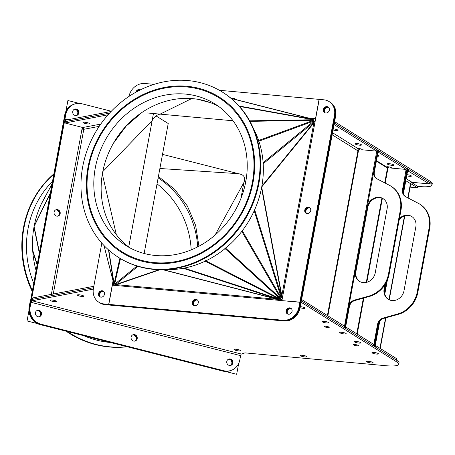 <?xml version="1.0" encoding="UTF-8"?>
<svg xmlns="http://www.w3.org/2000/svg" width="455" height="455" viewBox="0 0 455 455"><rect width="100%" height="100%" fill="white"/><g stroke="black" fill="none" stroke-linecap="round" stroke-linejoin="round"><path stroke-width="0.68" d="M74.415 104.11A14.736 13.667 71.6 0 0 74.154 104.189A14.736 13.667 71.6 0 0 65.27 114.734L64.479 119L65.327 121.582L109.53 113.164L65.315 121.644M111.088 111.492L65.594 120.16L65.002 118.829L65.793 114.563A14.736 13.667 -108.4 0 1 74.677 104.019A14.736 13.667 -108.4 0 1 81.951 103.78L111.316 111.253M72.732 111.486A3.316 3.077 -108.4 0 1 78.698 111.293A3.316 3.077 -108.4 0 1 73.755 114.66A3.316 3.077 -108.4 0 1 72.732 111.486M225.179 248.049L280.553 298.577L281.764 297.115L281.56 296.006A2.946 1.445 -10.5 0 0 281.821 295.739L313.842 122.987L314.797 123.231L319.217 99.383L323.858 99.81A14.736 13.013 122 0 1 329.022 101.528A14.736 13.013 122 0 1 334.476 115.24L335.068 115.604A14.736 13.013 -58 0 0 329.608 101.892A14.736 13.013 122 0 1 335.068 115.604L334.277 119.87A2.946 1.263 95.2 0 0 334.92 123.447L430.14 182.836L430.402 181.414L335.187 122.025A1.473 0.631 95.2 0 1 334.863 120.234L335.653 115.968A14.736 13.013 -58 0 0 330.193 102.261A14.736 13.013 -58 0 0 329.898 102.079M232.306 98.667A3.316 2.929 122 0 1 234.632 98.644A3.316 2.929 -58 0 0 232.306 98.667M136.796 91.705A3.316 2.929 122 0 1 140.248 89.914A3.316 2.929 -58 0 0 136.796 91.705M324.938 112.777A3.316 2.929 122 0 1 324.489 108.614A3.316 2.929 122 0 1 328.425 107.192A3.316 2.929 -58 0 0 324.489 108.614A3.316 2.929 -58 0 0 324.938 112.777M234.888 98.889A3.316 2.929 -58 0 0 233.239 98.906M139.156 90.46A3.316 2.929 -58 0 0 138.656 90.716M328.681 107.431A3.316 2.929 -58 0 0 325.075 108.984A3.316 2.929 -58 0 0 325.268 112.897M76.554 115.485A3.316 3.077 71.6 0 0 74.478 109.217A3.316 3.077 -108.4 0 1 76.554 115.485M68.25 119.654L64.479 119L67.903 100.515L79.17 103.382M65.452 120.154L65.065 123.004L108.045 114.814M410.114 187.147L417.468 187.813L417.73 186.391L419.055 186.516A22.102 4.22 -169.5 0 0 431.988 185.054L432.25 183.632A22.102 4.22 -169.5 0 0 430.402 181.414M431.988 185.054A22.102 4.22 -169.5 0 0 430.14 182.836M314.923 122.537A2.946 2.605 -58 0 0 314.445 123.18M359.501 148.575L359.319 149.553L357.056 150.309L356.987 149.246L357.715 148.432A2.576 0.495 10.5 0 1 360.565 148.796A2.576 0.495 10.5 0 1 362.174 149.57A2.576 0.495 10.5 0 1 361.714 149.758L376.757 151.128L377.019 149.706L334.323 123.157M300.727 300.874L301.534 300.948L344.071 327.481L344.338 326.059L301.637 299.515M301.796 299.526L301.534 300.948M282.709 296.341L282.174 296.296A2.946 2.605 -58 0 0 282.39 298.059M361.714 149.758L361.81 149.229M359.319 149.553A1.473 1.302 -58 0 0 357.937 150.861L332.167 134.788M361.259 144.639A3.316 0.631 10.5 0 1 361.532 144.969A3.316 0.631 10.5 0 1 358.159 144.986A3.316 0.631 10.5 0 1 355.014 143.763A3.316 0.631 10.5 0 1 357.658 143.626A3.316 0.631 10.5 0 1 361.259 144.639M333.259 128.884A3.316 0.631 10.5 0 1 337.786 129.999A3.316 0.631 10.5 0 1 338.065 130.329A3.316 0.631 10.5 0 1 336.325 130.568A3.316 0.631 10.5 0 1 333.06 129.959M306.289 213.401A3.316 2.929 122 0 1 305.84 209.237A3.316 2.929 122 0 1 309.775 207.81A3.316 2.929 -58 0 0 305.84 209.237A3.316 2.929 -58 0 0 306.289 213.401M310.031 208.054A3.316 2.929 -58 0 0 306.425 209.607A3.316 2.929 -58 0 0 306.619 213.52M376.757 151.128L334.055 124.579M334.215 124.596L334.482 123.174M358.631 149.797L358.415 150.98L357.937 150.861L327.418 315.508M301.386 300.857L300.8 300.493L333.748 122.713L334.334 123.083L301.386 300.857L300.744 300.8M377.167 149.797L377.752 150.161L373.76 171.706A7.365 6.506 -58 0 0 376.49 178.559A7.365 6.506 -58 0 0 376.888 178.787L389.423 185.293A25.787 22.773 122 0 1 390.799 186.078A25.787 22.773 122 0 1 400.354 210.073L388.49 274.069A25.787 22.773 122 0 1 368.891 296.068L354.399 300.112A7.365 6.506 -58 0 0 348.797 306.397L344.805 327.941L344.219 327.577L377.007 149.78M391.09 186.266A25.787 22.773 122 0 1 391.385 186.442A25.787 22.773 122 0 1 400.94 210.438L389.076 274.439A25.787 22.773 122 0 1 369.477 296.433L354.985 300.482A7.365 6.506 -58 0 0 349.383 306.767L345.39 328.305L344.805 327.941L377.752 150.161L378.344 150.531L374.351 172.07A7.365 6.506 -58 0 0 376.791 178.735M384.856 284.91L384.1 288.988A11.051 9.76 -58 0 0 388.195 299.265A11.051 9.76 -58 0 0 403.989 290.796L415.847 226.795A11.051 9.76 -58 0 0 411.752 216.512A11.051 9.76 -58 0 0 399.456 218.44M384.1 288.988L384.685 289.352A11.051 9.76 -58 0 0 388.49 299.447M412.042 216.705A11.051 9.76 -58 0 0 399.223 219.691M406.343 168.083L402.516 189.638A7.365 6.506 -58 0 0 405.246 196.492A7.365 6.506 -58 0 0 405.638 196.719L418.173 203.226A25.787 22.773 122 0 1 419.55 204.011A25.787 22.773 122 0 1 429.105 228.006L417.241 292.002A25.787 22.773 122 0 1 397.642 314.001L383.15 318.045A7.365 6.506 -58 0 0 377.548 324.33L378.139 324.699A7.365 6.506 -58 0 1 383.736 318.415L398.233 314.365A25.787 22.773 122 0 0 417.832 292.372L429.691 228.37A25.787 22.773 122 0 0 420.141 204.375L419.55 204.011M402.516 189.638L403.102 190.002A7.365 6.506 -58 0 0 405.541 196.668M419.846 204.198A25.787 22.773 122 0 1 420.141 204.375M378.139 324.699L374.147 346.238L373.555 345.874L377.548 324.33M384.685 289.352L385.795 283.374M383.292 198.772A11.051 9.76 -58 0 0 367.799 207.417L355.935 271.419A11.051 9.76 -58 0 0 359.74 281.514M355.349 271.049A11.051 9.76 -58 0 0 359.444 281.332A11.051 9.76 -58 0 0 375.233 272.863L387.097 208.862A11.051 9.76 -58 0 0 383.002 198.579A11.051 9.76 -58 0 0 367.213 207.053L355.349 271.049L355.935 271.419M358.574 149.837A1.843 1.627 -58 0 0 358.358 150.281M388.837 166.877L388.661 167.838A2.576 0.495 10.5 0 1 387.518 167.548L386.591 167.542L386.46 166.888A2.576 0.495 10.5 0 1 389.179 166.934A2.576 0.495 10.5 0 1 391.51 167.867A2.576 0.495 10.5 0 1 391.05 168.054L406.093 169.425L406.361 168.003L378.327 150.605M406.093 169.425L378.065 152.027M378.224 152.044L378.486 150.622M393.529 164.767A3.316 0.631 10.5 0 1 393.808 165.097A3.316 0.631 10.5 0 1 390.43 165.114A3.316 0.631 10.5 0 1 387.285 163.891A3.316 0.631 10.5 0 1 389.929 163.755A3.316 0.631 10.5 0 1 393.529 164.767M377.496 155.075A3.316 0.631 10.5 0 1 378.861 155.616A3.316 0.631 10.5 0 1 379.134 155.951A3.316 0.631 10.5 0 1 377.297 156.179M386.437 166.945L376.467 160.655M345.538 328.396L373.413 345.783L373.674 344.361L345.8 326.974L345.538 328.396M391.05 168.054L391.146 167.525M388.661 167.838L387.87 167.764A0.37 0.324 -58 0 0 387.472 168.088L376.37 161.167M358.546 150.258A1.843 0.353 -169.5 0 0 358.119 150.4A1.843 0.353 -169.5 0 0 358.273 150.588L358.204 150.946M388.03 167.781L387.95 168.213L387.472 168.088L384.731 182.859M406.508 168.094L407.094 168.464L403.102 190.002M230.668 370.541A14.736 13.667 -108.4 0 1 230.412 370.632A14.736 13.667 -108.4 0 1 223.132 370.865L40.569 324.398A14.736 13.667 -108.4 0 1 29.683 306.733L30.474 302.467L32.379 299.362L93.559 287.702L32.379 299.362L32.117 300.783L30.997 302.296L30.206 306.562A14.736 13.667 71.6 0 0 41.092 324.227L40.569 324.398A14.736 13.667 -108.4 0 1 29.683 306.733L30.206 306.562M223.655 370.694A14.736 13.667 71.6 0 0 230.935 370.455L230.412 370.632A14.736 13.667 -108.4 0 1 223.132 370.865L223.655 370.694L41.092 324.227M230.935 370.455A14.736 13.667 71.6 0 0 239.813 359.911L240.604 355.645A1.473 0.472 104.3 0 1 241.395 354.053L244.938 352.875L385.84 365.712A22.102 4.22 -169.5 0 0 398.773 364.25A22.102 4.22 -169.5 0 0 396.925 362.038L301.711 302.649A1.473 0.631 -84.8 0 0 301.58 302.603A1.473 0.631 -84.8 0 0 300.857 303.701L300.067 307.967A14.736 13.013 122 0 1 284.176 320.985L283.59 320.616L104.616 304.31L105.207 304.674A14.736 13.013 122 0 1 100.043 302.956A14.736 13.013 122 0 1 99.753 302.768M131.114 337.087A3.316 3.077 71.6 0 0 135.198 341.005A3.316 3.077 71.6 0 0 137.074 336.893A3.316 3.077 71.6 0 0 131.114 337.087M226.789 361.435A3.316 3.077 71.6 0 0 230.873 365.359A3.316 3.077 71.6 0 0 232.75 361.242A3.316 3.077 71.6 0 0 226.789 361.435M35.433 312.733A3.316 3.077 71.6 0 0 39.522 316.652A3.316 3.077 71.6 0 0 41.399 312.539A3.316 3.077 71.6 0 0 35.433 312.733M99.167 302.404A14.736 13.013 -58 0 0 99.457 302.592A14.736 13.013 -58 0 0 104.616 304.31L104.03 303.946A14.736 13.013 122 0 1 98.871 302.222A14.736 13.013 122 0 1 93.412 288.515L101.818 243.141M105.207 304.674L284.176 320.985M108.694 250.04L113.949 283.601L115.462 284.648L115.917 284.489A2.946 2.736 71.1 0 0 116.4 284.665A0.739 0.319 -84.8 0 1 116.56 285.558L112.368 285.177L108.808 304.378L109.393 304.742L283.59 320.616A14.736 13.013 -58 0 0 299.481 307.603L298.895 307.239A14.736 13.013 122 0 1 282.999 320.252L283.59 320.616A14.736 13.013 -58 0 0 299.481 307.603L300.272 303.337A2.946 1.263 -84.8 0 1 301.711 301.136A2.946 1.263 -84.8 0 1 301.972 301.227L397.192 360.616L396.925 362.038M197.333 299.885A3.316 2.929 -58 0 0 193.398 301.312A3.316 2.929 -58 0 0 193.847 305.476A3.316 2.929 -58 0 1 193.398 301.312A3.316 2.929 -58 0 1 197.333 299.885M103.535 291.342A3.316 2.929 -58 0 0 99.605 292.77A3.316 2.929 -58 0 0 100.054 296.927A3.316 2.929 -58 0 1 99.605 292.77A3.316 2.929 -58 0 1 103.535 291.342M291.126 308.433A3.316 2.929 -58 0 0 287.19 309.861A3.316 2.929 -58 0 0 287.64 314.018A3.316 2.929 -58 0 1 287.19 309.861A3.316 2.929 -58 0 1 291.126 308.433M353.66 344.572A2.576 0.495 -169.5 0 0 353.489 344.708A2.576 0.495 -169.5 0 0 355.935 345.658A2.576 0.495 -169.5 0 0 358.563 345.646A2.576 0.495 -169.5 0 0 356.538 344.776A2.576 0.495 -169.5 0 0 353.66 344.572M324.324 326.275A2.576 0.495 -169.5 0 0 324.153 326.406A2.576 0.495 -169.5 0 0 326.599 327.361A2.576 0.495 -169.5 0 0 329.227 327.344A2.576 0.495 -169.5 0 0 327.196 326.48A2.576 0.495 -169.5 0 0 324.324 326.275M372.156 352.477A3.316 0.631 -169.5 0 0 371.94 352.648A3.316 0.631 -169.5 0 0 375.085 353.871A3.316 0.631 -169.5 0 0 378.458 353.853A3.316 0.631 -169.5 0 0 375.853 352.739A3.316 0.631 -169.5 0 0 372.156 352.477M366.798 361.372A3.316 0.631 -169.5 0 0 366.582 361.543A3.316 0.631 -169.5 0 0 369.727 362.766A3.316 0.631 -169.5 0 0 373.1 362.749A3.316 0.631 -169.5 0 0 370.495 361.634A3.316 0.631 -169.5 0 0 366.798 361.372M77.555 294.863A3.316 0.631 -169.5 0 0 77.339 295.033A3.316 0.631 -169.5 0 0 80.484 296.262A3.316 0.631 -169.5 0 0 83.856 296.245A3.316 0.631 -169.5 0 0 81.252 295.124A3.316 0.631 -169.5 0 0 77.555 294.863M300.516 355.332A3.316 0.631 -169.5 0 0 300.294 355.503A3.316 0.631 -169.5 0 0 303.439 356.726A3.316 0.631 -169.5 0 0 306.818 356.709A3.316 0.631 -169.5 0 0 304.213 355.594A3.316 0.631 -169.5 0 0 300.516 355.332M322.282 321.366A3.316 0.631 -169.5 0 0 322.066 321.537A3.316 0.631 -169.5 0 0 325.211 322.766A3.316 0.631 -169.5 0 0 328.584 322.749A3.316 0.631 -169.5 0 0 325.979 321.628A3.316 0.631 -169.5 0 0 322.282 321.366M300.112 307.734A3.316 0.631 -169.5 0 0 303.377 308.342A3.316 0.631 -169.5 0 0 305.117 308.109A3.316 0.631 -169.5 0 0 303.576 307.267A3.316 0.631 -169.5 0 0 300.311 306.664M354.553 341.495A3.316 0.631 -169.5 0 0 354.337 341.665A3.316 0.631 -169.5 0 0 357.482 342.894A3.316 0.631 -169.5 0 0 360.855 342.877A3.316 0.631 -169.5 0 0 358.25 341.756A3.316 0.631 -169.5 0 0 354.553 341.495M234.228 349.292A3.316 0.631 -169.5 0 0 234.012 349.463A3.316 0.631 -169.5 0 0 237.157 350.686A3.316 0.631 -169.5 0 0 240.53 350.668A3.316 0.631 -169.5 0 0 237.925 349.554A3.316 0.631 -169.5 0 0 234.228 349.292M50.226 300.072A3.316 0.631 -169.5 0 0 50.01 300.243A3.316 0.631 -169.5 0 0 53.155 301.466A3.316 0.631 -169.5 0 0 56.528 301.449A3.316 0.631 -169.5 0 0 53.923 300.334A3.316 0.631 -169.5 0 0 50.226 300.072M339.885 332.349A3.316 0.631 -169.5 0 0 339.669 332.52A3.316 0.631 -169.5 0 0 342.814 333.742A3.316 0.631 -169.5 0 0 346.187 333.725A3.316 0.631 -169.5 0 0 343.582 332.611A3.316 0.631 -169.5 0 0 339.885 332.349M194.177 305.595A3.316 2.929 122 0 1 193.984 301.682A3.316 2.929 122 0 1 197.589 300.129M100.384 297.052A3.316 2.929 122 0 1 100.191 293.134A3.316 2.929 122 0 1 103.797 291.581M287.969 314.143A3.316 2.929 122 0 1 287.776 310.225A3.316 2.929 122 0 1 291.382 308.678M132.854 334.812A3.316 3.077 -108.4 0 1 134.936 341.079A3.316 3.077 -108.4 0 0 132.854 334.812M228.529 359.166A3.316 3.077 -108.4 0 1 230.611 365.433A3.316 3.077 -108.4 0 0 228.529 359.166M37.179 310.458A3.316 3.077 -108.4 0 1 39.255 316.726A3.316 3.077 -108.4 0 0 37.179 310.458M113.113 283.96L114.125 285.336M240.604 355.645L30.997 302.296L30.474 302.467L27.05 320.957L236.657 374.311L238.659 363.505M93.309 289.124L32.117 300.783L241.395 354.053M398.773 364.25L399.035 362.828A22.102 4.22 -169.5 0 0 397.192 360.616M406.924 174.657A3.316 0.631 10.5 0 1 411.411 176.079A3.316 0.631 10.5 0 1 406.713 175.795M417.73 186.391L411.388 182.438M406.184 178.661L412.054 182.324L429.287 183.894L407.652 170.739M408.294 170.801L408.562 169.379L407.919 169.317M412.054 182.324A1.473 1.302 -58 0 0 410.467 183.621L405.803 180.715M429.287 183.894L429.554 182.472L408.562 169.379M375.875 345.732L396.868 358.824L396.601 360.246L375.608 347.154L375.875 345.732L375.233 345.675M417.468 187.813L410.501 183.473M410.376 184.104A2.946 0.563 -169.5 0 0 410.711 183.917A2.946 0.563 -169.5 0 0 410.467 183.621L407.828 197.857M407.066 168.617L407.976 169.01L403.38 193.785M379.788 321.088L375.022 346.79L374.437 346.42L378.861 322.538M384.805 294.027L387.376 280.161M384.509 292.07L386.289 282.47M403.016 192.22L407.384 168.646M83.174 122.293A3.316 0.631 10.5 0 1 86.871 122.554A3.316 0.631 10.5 0 1 89.476 123.675A3.316 0.631 10.5 0 1 86.103 123.692A3.316 0.631 10.5 0 1 82.958 122.463A3.316 0.631 10.5 0 1 83.174 122.293M99.196 126.365L83.794 129.3A1.473 1.297 -100.8 0 0 82.776 127.514L65.065 123.004M93.827 286.28L32.641 297.94L32.379 299.362M31.742 299.811L31.003 299.623L63.95 121.843L65.275 121.877M57.904 216.108A3.316 3.077 71.6 0 0 55.828 209.84A3.316 3.077 -108.4 0 1 57.904 216.108M53.263 294.01L83.794 129.3L81.991 129.112L82.309 127.394M31.003 299.623L31.992 299.572M31.526 299.453L64.474 121.673M54.082 212.11A3.316 3.077 -108.4 0 1 60.049 211.916A3.316 3.077 -108.4 0 1 55.106 215.283A3.316 3.077 -108.4 0 1 54.082 212.11M113.21 283.419A2.946 0.563 10.5 0 1 113.943 283.539M113.159 283.71L114.205 283.886M314.183 121.457L315.025 121.98M162.503 154.376L241.889 174.583M191.714 98.564L160.103 114.131L233.023 120.774L147.494 112.976M281.298 299.276L280.274 298.634M246.377 177.859L244.972 185.424M244.676 178.224L240.923 198.488M246.661 175.607L245.063 176.136M153.329 114.228L128.725 246.963M144.138 253.481L168.225 123.521L156.002 115.894M330.193 102.261L329.608 101.892A14.736 13.013 -58 0 0 329.312 101.715M335.653 115.968L335.068 115.604L300.431 302.478L300.129 302.456M282.214 300.653L299.845 302.114L334.476 115.24M299.845 302.114L300.431 302.478M261.716 186.96L313.842 122.987A2.946 2.235 -140.8 0 0 313.711 122.52L314.246 121.872L313.637 120.086L249.875 121.189M261.693 187.079L281.821 295.739L282.777 295.983L281.941 300.482M310.72 210.693A3.316 2.929 122 0 1 305.982 213.236A3.316 2.929 122 0 1 305.254 208.873A3.316 2.929 122 0 1 309.491 207.611A3.316 2.929 122 0 1 310.72 210.693M329.369 110.07A3.316 2.929 122 0 1 324.631 112.612A3.316 2.929 122 0 1 323.903 108.25A3.316 2.929 122 0 1 328.14 106.988A3.316 2.929 122 0 1 329.369 110.07M281.56 296.023A2.212 0.421 -169.5 0 0 282.726 296.268M129.015 96.403A14.736 13.013 122 0 1 144.889 83.498L154.114 84.34M311.084 118.704A0.739 0.319 95.2 0 0 311.328 118.192L315.525 118.573L319.08 99.372L219.361 90.283M231.43 98.445A3.316 2.929 122 0 1 234.348 98.439A3.316 2.929 122 0 1 235.269 99.418M135.863 92.217A3.316 2.929 122 0 1 140.43 89.823M312.306 119.017L231.134 98.365L312.272 119.005L313.37 119.728L313.319 120.092M227.483 103.109A90.989 80.347 122 0 0 226.454 102.443L227.238 102.898M307.819 117.873L315.599 118.897M311.84 118.897A2.212 0.95 95.2 0 0 311.914 118.562M249.755 120.973L313.484 119.87M100.043 302.956L99.457 302.592A14.736 13.013 -58 0 0 104.616 304.31L109.263 304.731L108.677 304.367L113.039 280.832M104.03 303.946L108.677 304.367M104.485 294.22A3.316 2.929 122 0 1 99.747 296.762A3.316 2.929 122 0 1 99.019 292.4A3.316 2.929 122 0 1 103.257 291.137A3.316 2.929 122 0 1 104.485 294.22M113.909 283.329L108.563 249.92M113.801 283.385L103.962 245.478L113.528 282.743M113.414 282.31L112.88 285.222M298.895 307.239L299.817 302.257L116.56 285.558M108.808 304.378L282.999 320.252M198.278 302.768A3.316 2.929 122 0 1 193.54 305.311A3.316 2.929 122 0 1 192.812 300.948A3.316 2.929 122 0 1 197.049 299.686A3.316 2.929 122 0 1 198.278 302.768M292.07 311.317A3.316 2.929 122 0 1 287.332 313.859A3.316 2.929 122 0 1 286.604 309.497A3.316 2.929 122 0 1 290.842 308.234A3.316 2.929 122 0 1 292.07 311.317M299.817 302.257L300.402 302.62L299.481 307.603L300.067 307.967M280.03 298.099L280.331 298.764L278.813 299.532L163.351 269.69M129.209 256.262L122.543 252.371A91.728 80.996 122 0 1 122.241 252.167L122.543 252.371A91.728 80.996 -58 0 1 122.241 252.167L121.775 251.621M159.972 269.713L116.4 284.665L277.431 299.339A2.946 0.95 -75.5 0 0 277.63 299.225M278.25 299.384A2.212 0.95 -84.8 0 1 278.221 300.289M162.771 269.707L277.431 299.339A0.739 0.319 -84.8 0 1 277.59 300.232M280.331 298.764L224.958 248.237M165.631 269.599A93.201 82.298 -58 0 0 205.108 261.204M205.808 260.874A93.201 82.298 -58 0 0 225.077 248.612M225.617 248.168A93.201 82.298 -58 0 0 241.798 231.407M242.287 230.77A93.201 82.298 -58 0 0 258.878 141.198M258.633 140.493A93.201 82.298 -58 0 0 253.515 128.697M119.153 257.803A97.62 86.2 -58 0 0 119.449 257.991A97.62 86.2 -58 0 0 244.25 220.777A97.62 86.2 -58 0 0 222.774 92.331A97.62 86.2 -58 0 0 222.478 92.149M120.768 102.511A97.62 86.2 -58 0 0 118.863 257.621A97.62 86.2 -58 0 0 243.664 220.413A97.62 86.2 -58 0 0 222.188 91.961A97.62 86.2 -58 0 0 120.768 102.511M123.771 106.874A91.728 80.996 -58 0 0 121.98 252.622A91.728 80.996 -58 0 0 239.25 217.661A91.728 80.996 -58 0 0 219.065 96.966A91.728 80.996 -58 0 0 123.771 106.874M121.11 119.028A83.623 73.841 122 0 1 214.777 103.842A83.623 73.841 122 0 1 233.176 213.873A83.623 73.841 122 0 1 126.268 245.745A83.623 73.841 122 0 1 121.11 119.028M218.372 106.248A83.623 73.841 -58 0 0 128.446 123.606A83.623 73.841 -58 0 0 130.011 247.912M116.759 114.114A90.989 80.347 -58 0 0 122.372 251.996A90.989 80.347 -58 0 0 238.699 217.314A90.989 80.347 -58 0 0 218.679 97.592A90.989 80.347 -58 0 0 116.759 114.114M128.742 246.968L152.152 120.638L102.796 171.609M102.347 174.083L116.332 234.672M210.762 102.784L198.056 99.338M113.409 143.297L126.143 126.126L142.153 112.322M160.103 114.131C157.049 114.649 154.399 116.816 152.152 120.638M73.892 104.28A14.736 13.667 71.6 0 0 73.63 104.366A14.736 13.667 71.6 0 0 64.746 114.91L65.27 114.734A14.736 13.667 -108.4 0 1 74.154 104.189L73.63 104.366M65.793 114.563L65.27 114.734L30.735 301.637M30.337 301.841L64.746 114.91M30.11 301.784L30.633 301.614M83.578 129.322L83.777 128.634M57.631 216.153A3.316 3.077 71.6 0 0 55.578 209.96M76.281 115.53A3.316 3.077 71.6 0 0 74.228 109.342M82.389 129.197A2.212 0.421 -169.5 0 0 81.997 129.078M82.167 128.162L83.47 128.64L83.14 129.305M83.692 128.156L83.47 128.64L83.692 128.156M82.418 127.423L82.247 127.741M82.554 127.457L83.51 128.043M83.811 128.833L83.669 129.317M222.609 371.041L217.877 369.835L223.132 370.865L222.609 371.041A14.736 13.667 71.6 0 0 229.889 370.802A14.736 13.667 71.6 0 0 230.15 370.711M230.338 365.479A3.316 3.077 71.6 0 0 228.279 359.291M30.69 301.773L29.683 306.733L29.16 306.909A14.736 13.667 71.6 0 0 40.051 324.574L40.569 324.398L218.263 369.625L217.74 369.801L40.051 324.574M29.16 306.909L30.087 301.927L30.61 301.756M134.657 341.131A3.316 3.077 71.6 0 0 132.604 334.937M38.982 316.777A3.316 3.077 71.6 0 0 36.929 310.583M35.973 270.162A93.201 86.45 -108.4 0 1 45.437 196.196M110.423 342.484A93.201 86.45 -108.4 0 1 83.868 335.727M33.59 283.016A93.201 86.45 -108.4 0 1 52.405 181.511M126.922 346.687A97.62 90.551 -108.4 0 1 67.368 331.524M32.248 290.244A97.62 90.551 -108.4 0 1 53.741 174.282M127.235 346.761A97.62 90.551 -108.4 0 1 66.123 331.212M32.078 291.166A97.62 90.551 -108.4 0 1 53.804 173.952M191.18 249.892A83.623 77.566 71.6 0 0 182.37 215.261A83.623 77.566 71.6 0 0 157.032 183.894M158.147 177.894A83.623 77.566 -108.4 0 1 188.905 213.094A83.623 77.566 -108.4 0 1 197.669 246.894M240.94 198.443L243.886 182.535L215.073 235.087M159.887 168.492L238.443 173.702L162.503 154.37M198.937 246.223L195.633 225.407L187.369 206.007L174.674 189.331L158.408 176.477M238.443 173.702C243.971 174.555 245.785 177.495 243.886 182.535M315.087 121.639L314.371 121.576M332.548 132.729L357.715 148.432M358.415 150.98L327.867 315.787M429.105 228.006L429.691 228.37M417.241 292.002L417.832 292.372M397.642 314.001L398.233 314.365M383.15 318.045L383.736 318.415M367.213 207.053L367.799 207.417M373.76 171.706L374.351 172.07M400.94 210.438L400.354 210.073M389.076 274.439L388.49 274.069M369.477 296.433L368.891 296.068M354.985 300.482L354.399 300.112M348.797 306.397L349.383 306.767M387.518 167.548L387.87 167.764M356.754 333.811L363.369 298.139M366.281 282.43L381.904 198.135M387.95 168.213L385.192 183.098M382.371 198.317L366.804 282.299M363.898 297.991L357.203 334.089M301.438 301.176L300.687 301.108M282.14 299.418L279.688 299.197M114.495 284.142L113.369 284.039M379.948 348.274L385.578 317.897M388.957 299.691L404.45 216.074M82.776 127.514L100.754 124.09M51.358 294.374L81.991 129.112M258.343 140.601L313.728 120.251L249.966 121.36M241.582 231.038L280.707 298.435L225.333 247.907M314.797 123.231L282.777 295.983M313.711 122.52L261.864 186.158M281.56 296.006L261.534 187.921M314.246 121.872L263.183 163.772M258.656 141.283L314.035 120.933L263.115 162.725M254.214 210.739L281.241 297.883L242.123 230.48M281.764 297.115L254.663 209.744M239.102 106.015L312.909 119.301L231.356 98.553M249.676 120.831L313.37 119.728L239.472 106.424M104.036 245.558L113.71 283.22L108.483 249.852M224.793 248.35L280.161 298.878L205.404 260.664M184.184 268.097L279.558 299.259L204.795 261.045M278.813 299.532L183.183 268.285M115.462 284.648L137.922 266.34M115.917 284.489L159.034 269.696M120.473 258.616L114.62 284.233L136.944 266.038M108.808 250.142L114.074 283.744L119.892 258.264M50.232 193.21L34.193 225.964M50.13 193.773L34.114 226.476L39.34 252.002M39.221 252.622L33.988 227.068M83.692 128.361L83.214 129.311M83.748 128.526L83.521 129.322M51.87 184.377L41.109 204.397M51.904 184.19L41.53 203.487M37.003 264.611L32.737 251.217M37.105 264.054L32.663 250.108M134.515 341.142L133.525 341.051M74.677 104.019L74.154 104.189M391.385 186.442L390.799 186.078M358.028 150.901L358.119 150.4M113.181 283.954L114.398 284.068M279.791 299.134L282.151 299.35M300.698 301.039L301.711 301.136M380.221 348.445L385.897 317.812M389.23 299.822L404.768 215.977M408.101 197.999L410.711 183.917M329.608 101.892L329.022 101.528M99.457 302.592L98.871 302.222M222.774 92.331L222.188 91.961M119.449 257.991L118.863 257.621M226.01 102.165L218.679 97.592M129.703 256.569L122.372 251.996M41.325 203.851L51.916 184.15M230.412 370.632L229.889 370.802M88.753 142.006L88.953 141.676"/></g></svg>
